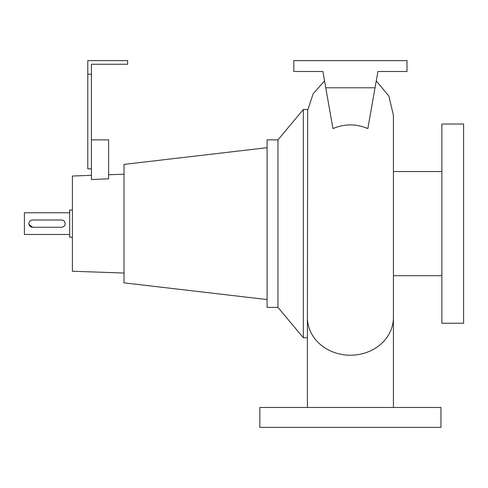 <?xml version="1.0" encoding="UTF-8"?>
<svg xmlns="http://www.w3.org/2000/svg" width="488" height="488" viewBox="0 0 488 488"><rect width="100%" height="100%" fill="white"/><g stroke="black" fill="none" stroke-linecap="round" stroke-linejoin="round"><path stroke-width="0.73" d="M393.42 407.456L393.42 317.511A43.017 37.704 180 0 1 350.402 355.209A43.017 37.704 180 0 1 307.391 317.511L307.684 110.282L313.107 93.867L324.55 80.91M332.956 128.588C344.583 123.684 356.21 123.684 367.848 128.588L375.046 87.791L325.764 87.791L332.956 128.588M29.988 221.064L29.542 221.607M29.207 222.235L28.999 222.912M28.999 224.334L32.55 227.249L61.531 227.249A3.623 3.623 0 0 0 65.148 223.626C64.934 221.424 63.727 220.216 61.531 220.003L32.55 220.003A3.623 3.623 0 0 0 28.926 223.626A3.623 3.623 0 0 0 32.55 227.249M64.538 225.639L64.873 225.017M65.081 224.334L65.148 223.626A3.623 3.623 0 0 0 61.531 220.003M69.68 212.756L24.4 212.756L24.4 234.49L69.68 234.49M441.866 124.013L441.866 323.239L463.6 323.239L463.6 124.013L441.866 124.013M393.42 275.696L441.866 275.696M393.42 171.556L441.866 171.556M277.959 139.861L277.959 307.391L267.095 307.391L267.095 139.861L277.959 139.861L303.316 109.526L303.316 337.726L307.391 337.726M307.391 324.154L307.391 317.566M303.316 109.526L307.776 109.526M277.959 307.391L303.316 337.726M91.415 175.344L72.395 176.009L72.395 271.243L124.013 273.042M108.617 174.747L124.013 174.204M91.415 168.836L87.791 168.836L87.791 60.622L127.636 60.622L127.636 64.245L91.415 64.245L91.415 179.541L108.617 178.797L108.617 139.861L91.415 139.861M267.095 147.687L124.013 164.401L124.013 282.851L267.095 299.559M72.395 237.211L69.68 237.211L69.68 210.041L72.395 210.041M440.963 407.456L259.848 407.456L259.848 427.378L440.963 427.378L440.963 407.456M87.791 74.207L91.415 74.207M375.046 87.791L377.919 71.492L407.004 71.492L407.004 60.622L293.806 60.622L293.806 71.492L322.891 71.492L325.764 87.791M377.919 71.492L375.107 87.437M322.891 71.492L325.703 87.437M307.391 317.975L307.391 317.511A43.017 37.704 180 0 1 307.391 317.426M376.26 80.91L388.887 96.075L393.42 115.29L393.42 317.511M307.391 407.456L307.391 323.44"/></g></svg>
